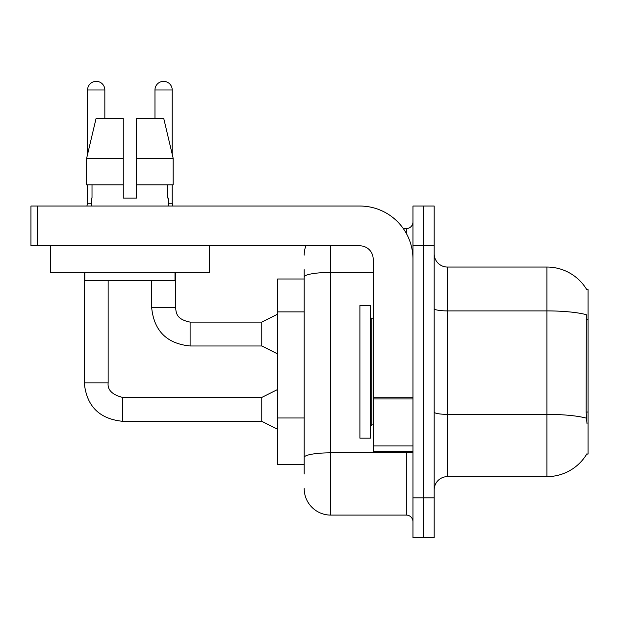 <?xml version="1.0" encoding="UTF-8"?>
<svg xmlns="http://www.w3.org/2000/svg" width="619" height="619" viewBox="0 0 619 619"><rect width="100%" height="100%" fill="white"/><g stroke="black" fill="none" stroke-linecap="round" stroke-linejoin="round"><path stroke-width="0.93" d="M586.843 289.769A46.425 46.425 0 0 0 546.933 267.052A46.425 46.425 0 0 1 586.843 289.769L588.05 289.607L588.05 454.083L586.742 454.083L586.982 453.688A46.425 46.425 0 0 1 546.933 476.63L447.452 476.63A13.262 13.262 0 0 0 434.182 489.892M304.192 302.59L304.192 269.706L304.192 278.991L277.668 278.991L277.668 464.691L304.192 464.691M423.574 497.854L423.574 537.648L434.182 537.648L434.182 497.854L423.574 497.854L423.574 537.648L412.958 537.648L412.958 497.854L423.574 497.854L423.574 245.828L423.574 497.854M412.958 497.854L412.958 206.042L423.574 206.042L423.574 245.828L423.574 206.042L434.182 206.042L434.182 497.854M586.982 423.574L586.131 412.045L586.317 314.692A46.425 8.062 180 0 0 546.933 310.9L546.933 267.052A46.425 46.425 0 0 1 586.742 289.607A46.425 46.425 0 0 0 546.933 267.052L447.452 267.052A13.262 13.262 0 0 1 434.182 253.79A13.262 13.262 0 0 0 447.452 267.052L447.452 476.63M304.192 473.976L304.192 269.706M330.724 245.828L330.724 515.093L406.327 515.093L406.327 451.429M403.309 228.589L406.327 228.589A6.631 6.631 0 0 0 412.958 221.958M304.192 462.037L304.192 427.272M412.958 521.732A6.631 6.631 0 0 0 406.327 515.093M304.192 255.113A26.532 26.532 0 0 1 305.871 245.828M330.724 515.093A26.532 26.532 0 0 1 304.192 488.569M359.902 371.841L359.902 438.167L370.518 438.167L370.518 305.523L359.902 305.523L359.902 371.841M412.958 451.429L373.172 451.429L373.172 397.793L412.958 397.793M412.958 259.098A53.056 53.056 0 0 0 359.902 206.042L37.581 206.042L37.581 245.828L359.902 245.828A13.262 13.262 0 0 1 373.172 259.098L373.172 397.793M37.581 245.828L30.95 245.828L30.95 206.042L37.581 206.042M209.485 245.828L209.485 272.36L50.317 272.36L50.317 245.828M136.536 198.08L123.266 198.08L136.536 198.08L123.266 198.08L136.536 198.08L136.536 118.492L163.749 118.492L173.165 158.286L173.165 184.818L136.536 184.818M154.974 118.492L154.974 89.979A8.62 8.62 0 0 1 163.594 81.352A8.62 8.62 0 0 1 172.214 89.979L172.214 154.247L173.165 158.286L136.536 158.286M123.266 158.286L123.266 184.818L123.266 158.286L123.266 184.818L86.637 184.818L86.637 158.286L96.061 118.492L123.266 118.492L123.266 158.286L86.637 158.286L87.589 154.247L87.589 89.979L104.835 89.979L104.835 118.492M91.434 198.08L92.014 198.08L91.434 198.08L91.434 206.042M168.368 198.08L167.795 198.08L168.368 198.08L168.368 206.042M167.795 184.818L167.795 198.08M123.266 184.818L123.266 198.08M92.014 198.08L92.014 184.818M84.803 272.36L84.803 280.322L174.999 280.322L174.999 272.36M173.165 184.818L173.165 158.286L163.749 118.492M96.061 118.492L86.637 158.286M87.589 89.979A8.62 8.62 0 0 1 96.208 81.352A8.62 8.62 0 0 1 104.835 89.979M277.668 429.276L261.752 421.315L261.752 397.444L277.668 389.483M84.269 272.36L84.269 382.852L108.147 382.852L108.147 280.322M87.589 184.818L87.589 203.256L91.434 203.256M277.668 353.936L261.752 345.975L261.752 322.104L277.668 314.143M151.655 280.322L151.655 307.511L175.533 307.511L175.533 272.36M168.368 203.256L172.214 203.256L172.91 206.042M172.214 184.818L172.214 203.256M588.05 412.045L586.131 412.045M588.05 319.195L586.131 319.195M304.192 311.875L277.668 311.875M304.192 417.987L277.668 417.987M546.933 476.63L546.933 310.9L447.452 310.9A13.262 2.306 0 0 1 434.182 308.595M586.456 418.196A46.425 8.062 180 0 0 546.933 414.359L447.452 414.359A13.262 2.306 -0 0 1 434.182 412.053M434.182 245.828L412.958 245.828M412.958 451.677A6.631 1.153 0 0 1 406.327 452.829L330.724 452.829A26.532 4.604 180 0 0 304.192 457.433M304.192 277.041A26.532 4.604 180 0 1 330.724 272.43L373.172 272.43M406.327 233.409L406.327 228.589M370.518 317.462L371.841 318.785L371.841 424.897L373.172 424.897M412.958 398.946L373.172 398.946M373.172 445.951L412.958 445.951M261.752 421.315L122.74 421.315C99.404 419.009 86.583 406.188 84.269 382.852C86.583 406.188 99.404 419.009 122.74 421.315C99.404 419.009 86.583 406.188 84.269 382.852C86.583 406.188 99.404 419.009 122.74 421.315C99.404 419.009 86.583 406.188 84.269 382.852C86.583 406.188 99.404 419.009 122.74 421.315C99.404 419.009 86.583 406.188 84.269 382.852C86.583 406.188 99.404 419.009 122.74 421.315L122.74 397.468M261.752 345.975L190.118 345.975C166.782 343.669 153.961 330.848 151.655 307.511C153.961 330.848 166.782 343.669 190.118 345.975C166.782 343.669 153.961 330.848 151.655 307.511C153.961 330.848 166.782 343.669 190.118 345.975C166.782 343.669 153.961 330.848 151.655 307.511C153.961 330.848 166.782 343.669 190.118 345.975L190.118 322.104L261.752 322.104M154.974 89.979L172.214 89.979M108.147 382.852C107.342 389.931 112.209 394.79 122.74 397.444C112.209 394.79 107.342 389.931 108.147 382.852C107.342 389.931 112.209 394.79 122.74 397.444C112.209 394.79 107.342 389.931 108.147 382.852C107.342 389.931 112.209 394.79 122.74 397.444C112.209 394.79 107.342 389.931 108.147 382.852C107.342 389.931 112.209 394.79 122.74 397.444C112.209 394.79 107.342 389.931 108.147 382.852M371.841 318.785L373.172 318.785M371.841 424.897L370.518 426.228M261.752 397.444L122.74 397.444M87.589 203.256L86.892 206.042M151.655 307.511C153.961 330.848 166.782 343.669 190.118 345.975M175.533 307.511C176.338 312.146 175.487 319.195 190.118 322.104"/></g></svg>
